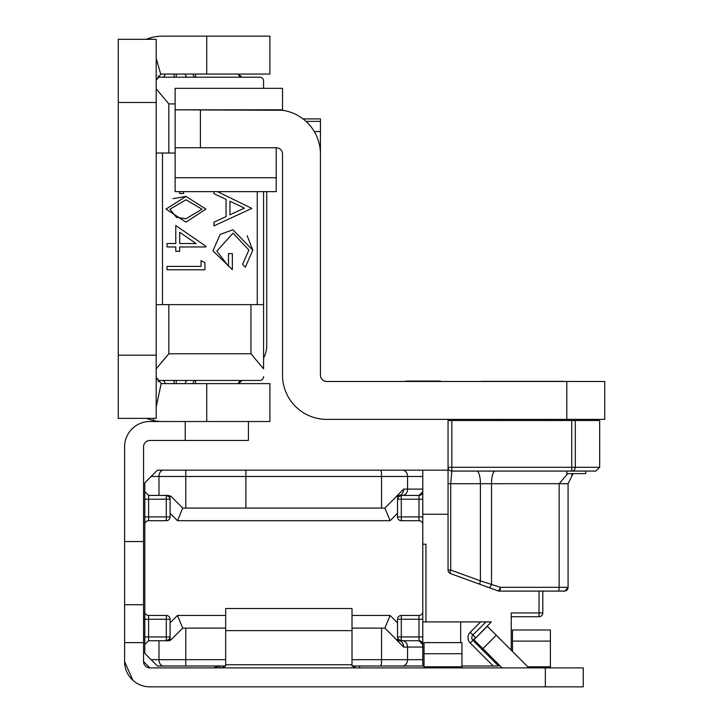 <?xml version="1.0" encoding="UTF-8"?>
<svg xmlns="http://www.w3.org/2000/svg" width="723" height="723" viewBox="0 0 723 723"><rect width="100%" height="100%" fill="white"/><g stroke="black" fill="none" stroke-linecap="round" stroke-linejoin="round"><path stroke-width="1.08" d="M263.579 357.939A25.269 25.269 0 0 0 266.742 345.702L266.742 191.631M156.186 407.013L161.184 383.47A6.317 6.317 0 0 0 162.503 383.615L269.896 383.615L269.896 421.518L162.503 421.518A44.22 44.22 0 0 1 153.303 420.551L146.091 418.355M156.186 80.37L160.759 74.297A6.317 6.317 0 0 1 162.503 74.053L269.896 74.053L269.896 36.15L162.503 36.15A44.22 44.22 0 0 0 150.312 37.867L150.727 39.313M156.186 355.183L156.186 39.313L118.274 39.313L118.274 418.355L156.186 418.355L156.186 355.183L118.274 355.183M160.759 74.297L156.186 58.337M146.082 39.313L150.312 37.867M153.773 418.355L153.303 420.551M161.184 383.47L156.186 377.298M185.965 196.412L205.901 209.083L185.965 222.169L166.055 209.083L185.965 196.412L172.987 198.644M217.487 191.631L251.812 208.396L213.909 225.892L213.909 222.196L226.055 216.593L226.055 199.403L213.909 193.647L213.909 191.631M183.552 191.631L183.552 193.493L179.666 193.493L179.666 191.631M156.186 88.839L168.821 103.904L168.821 153.023L175.138 153.023L156.186 153.023M175.779 225.567L205.901 246.254L205.901 246.95L179.666 246.95L179.666 251.324L175.779 251.324L175.779 246.95L167.031 246.95L167.031 243.552L175.779 243.552L175.779 225.567M212.933 250.854L220.108 234.424L232.878 229.778L252.788 250.167L245.341 267.194L242.585 264.284L248.902 250.05L233.032 233.177L216.828 251.143L228.486 266.227L228.486 253.592L232.372 253.592L232.372 269.625L212.933 250.854M167.031 269.787L167.031 266.389L201.048 266.389L201.048 260.56L204.934 262.783L204.934 269.787L167.031 269.787M156.186 304.645L263.579 304.645L263.579 368.359M168.821 304.645L168.821 353.764L156.186 368.82M156.186 376.665A3.787 3.787 0 0 0 159.973 380.452L259.792 380.452A3.787 3.787 0 0 0 263.579 376.665M263.579 368.82L250.944 353.764L250.944 304.645M168.821 353.764L250.944 353.764M168.821 103.904L175.138 103.904M263.579 81.003L263.579 88.342L263.579 81.003A3.787 3.787 0 0 0 259.792 77.216L159.973 77.216A3.787 3.787 0 0 0 156.186 81.003M263.579 191.631L263.579 304.645L263.579 191.631M238.364 383.615L242.097 380.452A3.787 3.787 0 0 0 238.364 383.615A3.787 3.787 0 0 1 242.097 380.452M159.973 380.452L157.985 381.708M242.097 77.216L238.364 74.053A3.787 3.787 0 0 0 242.097 77.216A3.787 3.787 0 0 1 238.364 74.053M157.985 75.96L159.973 77.216L174.053 77.216L174.053 74.053M244.428 208.116L229.941 201.247L229.941 214.794L244.428 208.116M252.788 250.167L247.158 235.698M185.983 199.81L169.941 209.2L176.448 217.325L185.983 218.762L202.015 209.2L185.983 199.81M196.123 243.552L179.666 243.552L196.123 243.552L179.666 232.246L179.666 243.552M422.783 621.907L480.596 621.907L470.221 632.273A7.582 7.582 0 0 0 470.221 643L475.58 637.641L472.905 634.957L485.955 621.907L491.315 621.907L475.806 637.858M461.952 666L498.59 666L493.231 666L470.221 643M170.077 470.158L182.72 470.158M378.554 470.158L390.547 470.158M225.675 666L157.442 666L151.125 659.683L158.979 659.683L158.979 640.732L148.604 640.732L148.604 636.945L166.29 636.945L166.29 619.25L148.604 619.25L148.604 636.945L144.808 636.945L144.808 482.792L157.442 470.158L448.052 470.158M182.72 666L163.443 666A6.317 4.465 -90 0 1 158.979 659.683L225.675 659.683M352.02 628.097L384.871 628.097L396.403 639.62L399.078 640.732L418.988 640.732L422.783 644.527L422.783 666L424.04 666M378.554 666L390.547 666M422.783 666L352.02 666M372.237 666L377.912 666M401.301 615.463L401.301 636.945L418.988 636.945L418.988 619.25L397.514 619.25A3.787 3.787 0 0 1 401.301 615.463L418.988 615.463A3.787 3.787 0 0 0 422.783 611.676L422.783 647.049L407.555 647.049L407.555 659.683L422.783 659.683M422.783 611.676L422.783 489.11L422.783 491.64L418.988 495.427L399.078 495.427L418.988 495.427L418.988 499.222L401.301 499.222L401.301 516.909L418.988 516.909L418.988 499.222L422.783 499.222L422.783 491.64A3.787 3.787 0 0 1 418.988 495.427A3.787 3.787 0 0 0 422.783 491.64M422.783 470.158L422.783 489.11L407.555 489.11A6.317 5.178 90 0 1 402.377 495.427M418.988 640.732A3.787 3.787 0 0 1 422.783 644.527L422.783 636.945L418.988 636.945L418.988 640.732L401.301 640.732L398.319 639.286L397.514 636.945L397.514 622.865L397.514 636.945A3.787 3.787 0 0 0 398.319 639.286L396.403 639.62M480.596 621.907L485.955 621.907L480.596 621.907M151.125 659.683L144.808 653.366L144.808 638.761A22.115 22.115 0 0 1 143.552 638.617M148.342 640.741A3.787 3.787 0 0 1 148.604 640.732L144.808 644.527L144.808 636.945L144.808 653.366M148.342 495.418A3.787 3.787 0 0 0 148.604 495.427L144.808 491.64L144.808 499.222L148.604 499.222L148.604 516.909L166.29 516.909L166.29 499.222L148.604 499.222L148.604 495.427L158.979 495.427L158.979 476.475L151.125 476.475M166.29 520.705L166.29 516.909L170.077 516.909A3.787 3.787 0 0 1 166.29 520.705L148.604 520.705L148.604 516.909L144.808 516.909L144.808 619.25A3.163 3.163 0 0 1 143.552 616.728M422.783 544.202L425.937 544.202L425.937 621.907M511.224 612.996L511.224 650.203M398.319 496.882A3.787 3.787 0 0 0 397.514 499.222L401.301 499.222L401.301 495.427L398.319 496.882A3.787 3.787 0 0 0 397.514 499.222L397.514 513.303L397.514 499.222L398.319 496.882L396.403 496.538L384.871 508.061L182.72 508.061L171.188 496.538L169.272 496.882L170.077 499.222L170.077 513.303L170.077 499.222A3.787 3.787 0 0 0 169.272 496.882L166.29 495.427L166.29 499.222L170.077 499.222A3.787 3.787 0 0 0 169.272 496.882M170.077 639.43L170.077 622.865L170.077 636.945L169.272 639.286L171.188 639.62L182.72 628.097L225.675 628.097M448.052 514.261L422.783 514.261M422.783 524.491A3.787 3.787 0 0 0 418.988 520.705L401.301 520.705A3.787 3.787 0 0 1 397.514 516.909L397.514 513.303L390.113 520.705L384.871 508.061M170.077 516.909L170.077 513.303L177.478 520.705L182.72 508.061M148.604 520.705A3.787 3.787 0 0 0 144.808 524.491M144.808 611.676A3.787 3.787 0 0 0 148.604 615.463L166.29 615.463A3.787 3.787 0 0 1 170.077 619.25L166.29 619.25L166.29 615.463M182.72 628.097L177.478 615.463L170.077 622.865L170.077 619.25M397.514 619.25L397.514 622.865L390.113 615.463L384.871 628.097M158.979 640.732L168.513 640.732L171.188 639.62A3.787 3.787 0 0 1 168.513 640.732A3.787 3.787 0 0 0 171.188 639.62M171.188 496.538A3.787 3.787 0 0 0 170.529 496.014A3.787 3.787 0 0 1 171.188 496.538L168.513 495.427L158.979 495.427M511.224 616.728L539.024 616.728A3.787 3.787 0 0 0 542.81 612.932L542.81 591.098M499.403 665.187L498.59 666L472.905 640.316A3.787 3.787 0 0 1 472.905 634.957A3.787 3.787 0 0 0 472.905 640.316M166.29 640.732L169.272 639.286A3.787 3.787 0 0 0 170.077 636.945L166.29 636.945L166.29 640.732M391.712 501.229L403.597 489.11A6.317 4.519 90 0 1 399.078 495.427L396.403 496.538A3.787 3.787 0 0 1 399.078 495.427A3.787 3.787 0 0 0 396.403 496.538M402.377 640.732A6.317 5.178 -90 0 1 407.555 647.049L403.597 647.049L391.712 634.939M403.597 647.049A6.317 4.519 -90 0 0 399.078 640.732M545.341 667.898L583.244 667.898L583.244 686.85L545.341 686.85L545.341 667.898L149.869 667.898A6.317 6.317 0 0 1 143.552 661.581L143.552 446.787A6.317 6.317 0 0 1 149.869 440.47L248.414 440.47L248.414 421.518M545.341 686.85L149.869 686.85A25.269 25.269 0 0 1 124.591 661.581L124.591 642.63L143.552 642.63M221.392 667.898L225.675 666.055L225.675 608.522L352.02 608.522L352.02 666.055L356.303 667.898M502.114 667.898L473.936 639.719L487.338 626.317L527.989 666.977L527.067 667.898M162.503 421.518L149.869 421.518A25.269 25.269 0 0 0 124.591 446.787L124.591 642.63M124.591 604.726L143.552 604.726M132.915 680.325L124.591 661.581M146.76 667.085L149.869 667.898L143.552 661.581M225.675 666.055L225.675 664.735L352.02 664.735L352.02 666.055M219.991 666L219.991 667.898M219.846 666L213.195 667.898M359.602 666L359.602 667.898M530.221 667.898L529.435 667.898M529.462 667.799A3.163 3.163 0 0 1 527.989 666.977M424.04 667.898L424.04 642.63L461.952 642.63L461.952 667.898M512.49 651.468L512.49 629.995L550.393 629.995L550.393 667.898M481.536 381.364L563.66 381.364L481.645 381.482M440.47 381.084L405.72 381.084L440.47 381.084M495.427 381.364L549.76 381.364M440.47 381.437L405.72 381.437L440.47 381.437M440.47 381.238L405.72 381.238L440.47 381.238M440.47 381.102L405.72 381.102L440.47 381.102M175.138 109.824L175.138 88.342L282.53 88.342L175.138 88.342L282.53 88.342L282.53 109.824L175.138 109.824L175.138 147.736L276.213 147.736A6.317 6.317 0 0 1 282.53 154.053L282.53 375.165A44.22 44.22 180 0 0 326.751 419.385L604.726 419.385L604.726 381.482L566.814 381.482L566.814 419.385M175.138 109.833L282.53 110.285A44.22 44.22 -0 0 0 276.213 109.833A44.22 44.22 0 0 1 320.434 154.053L320.434 375.165A6.317 6.317 180 0 0 326.751 381.482L566.814 381.482M175.138 147.42L175.138 191.631L276.213 191.631L276.213 177.731L175.138 177.731M320.434 118.897L303.073 118.915M320.434 154.053L320.434 118.915M305.992 121.365L320.434 121.365M276.213 147.736L276.213 177.731M497.325 419.385L497.325 420.515L522.593 420.515L493.222 420.533L547.862 420.515L547.862 419.385M551.116 420.533L460.687 420.524M552.065 420.515L573.945 420.515L552.074 420.542M571.748 420.542L599.665 420.533L599.665 467.284L595.879 471.071L451.839 471.08L450.727 483.705L450.727 570.049A3.787 1.048 110 0 0 450.546 573.61A3.787 3.787 0 0 1 448.052 570.049L448.052 420.542L451.839 420.542L451.839 467.293L571.748 467.293L571.748 420.542L451.839 420.542M450.727 420.515L448.052 420.506L448.052 521.608M448.052 519.62L448.052 537.361M571.658 474.894L573.131 473.592L568.079 483.696L568.079 587.302A3.787 3.787 180 0 1 564.292 591.098L499.259 591.098A3.787 3.787 0 0 1 497.957 590.872L480.217 584.41A3.787 1.048 -70 0 1 480.406 580.849L500.37 587.311L559.15 587.311L559.15 483.705L567.763 473.592M568.079 587.302L559.15 587.311A3.787 1.112 -90 0 1 558.039 591.098L564.997 591.034L568.079 587.302A3.787 3.787 180 0 1 564.292 591.098M568.079 483.696L491.504 483.705L491.504 584.085A3.787 1.048 -70 0 1 489.1 587.645L497.957 590.872A3.787 1.048 -70 0 0 500.37 587.311A3.787 1.112 -90 0 1 499.259 591.098L558.039 591.098M450.546 573.61L480.217 584.41L450.546 573.61A3.787 3.787 0 0 1 448.052 570.049L450.727 570.049L480.406 580.849L480.406 483.705L448.052 483.705M599.665 467.284L571.748 467.293L571.748 471.08L451.839 471.08A3.787 3.787 180 0 1 448.052 467.293L448.052 467.293A3.787 3.787 0 0 0 451.839 471.08L451.839 467.293L448.052 467.293M595.879 471.071L571.748 471.08A3.787 3.561 90 0 0 575.309 467.293L575.309 420.542M566.814 471.08L566.814 473.592L585.766 473.592L585.766 471.08M206.724 383.615L206.724 421.518M206.724 74.053L206.724 36.15M156.186 102.485L118.274 102.485M162.503 153.023L162.503 304.645M257.261 304.645L257.261 191.631M195.653 383.615L195.653 380.452L176.222 380.452L176.222 383.615M176.222 74.053L176.222 77.216L195.653 77.216L195.653 74.053M193.014 383.615A3.787 2.684 90 0 1 195.653 380.452M185.187 383.615A3.787 2.684 90 0 1 187.835 380.452M162.44 380.452A3.787 2.684 -90 0 1 165.079 383.615M174.053 383.615L174.053 380.452M165.079 74.053A3.787 2.684 -90 0 1 162.44 77.216M195.653 77.216A3.787 2.684 90 0 1 193.014 74.053M187.835 77.216A3.787 2.684 90 0 1 185.187 74.053M381.563 508.061L381.563 476.475L245.892 476.475L245.892 508.061M245.892 470.158L245.892 476.475L185.784 476.475L185.784 508.061M185.784 628.097L185.784 666M460.687 621.907L460.687 642.63M390.113 520.705L177.478 520.705M177.478 615.463L225.675 615.463M352.02 615.463L390.113 615.463M511.224 612.932L539.024 612.932L539.024 591.098M539.024 612.932L542.81 612.932A3.787 3.787 0 0 1 539.024 616.728L539.024 612.932M352.02 659.683L381.563 659.683L381.563 628.097M422.783 476.475L407.555 476.475L407.555 489.11L403.597 489.11M144.808 619.25L148.604 619.25L148.604 615.463M169.272 639.286A3.787 3.787 0 0 0 170.077 636.945M401.301 640.732L401.301 636.945L397.514 636.945A3.787 3.787 0 0 0 398.319 639.286M418.988 615.463L418.988 619.25L422.783 619.25M401.301 520.705L401.301 516.909L397.514 516.909M422.783 516.909L418.988 516.909L418.988 520.705M470.221 632.273L472.905 634.957M380.723 666A6.317 0.85 -90 0 0 381.563 659.683L407.555 659.683A6.317 5.178 -90 0 1 402.377 666M402.377 470.158A6.317 5.178 90 0 1 407.555 476.475L381.563 476.475A6.317 0.85 90 0 0 380.723 470.158M185.784 470.158L185.784 476.475L158.979 476.475A6.317 4.465 90 0 1 163.443 470.158M482.874 648.658L496.276 635.255M225.675 630.628L352.02 630.628M185.242 421.518L185.242 440.47M124.591 541.545L143.552 541.545M424.04 653.728L461.952 653.728M424.04 666.787L461.952 666.787M512.49 641.093L550.393 641.093M527.808 666.787L550.393 666.787M200.407 109.833L200.407 147.736M314.288 131.559L320.434 131.559M495.047 471.08A12.634 3.696 -90 0 0 491.504 483.705L480.406 483.705A12.634 3.696 -90 0 0 476.864 471.08M573.945 420.524L572.806 420.542A37.903 37.903 0 0 1 573.945 420.524A37.903 37.903 180 0 0 573.104 420.524M497.957 590.872A3.787 3.787 0 0 0 499.259 591.098"/></g></svg>
